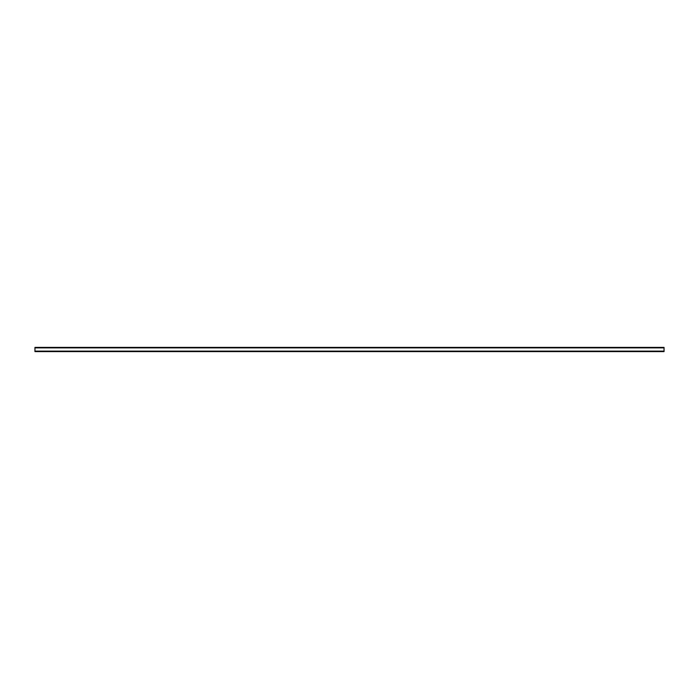 <?xml version="1.0" encoding="UTF-8"?>
<svg xmlns="http://www.w3.org/2000/svg" width="699" height="699" viewBox="0 0 699 699"><rect width="100%" height="100%" fill="white"/><g stroke="black" fill="none" stroke-linecap="round" stroke-linejoin="round"><path stroke-width="1.05" d="M34.95 351.597L34.95 351.125L664.05 351.125L664.05 351.597L34.95 351.597M34.95 347.875L34.95 347.403L664.05 347.403L664.05 347.875L34.95 347.875L34.95 351.125M664.05 347.875L664.05 351.125"/></g></svg>
